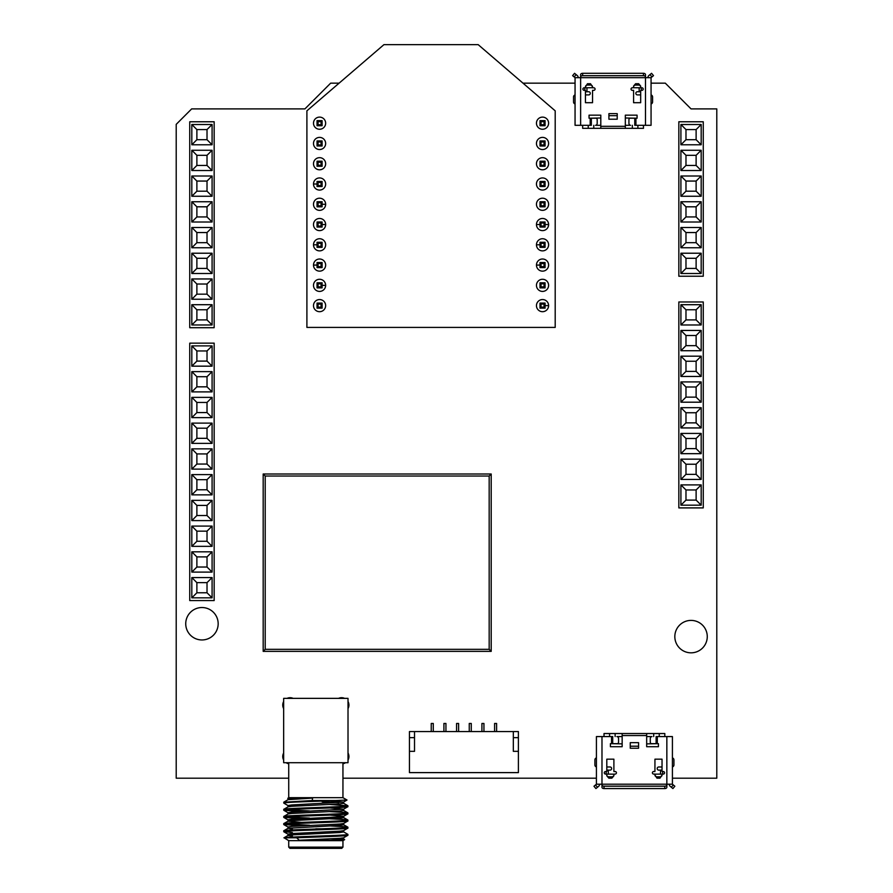 <?xml version="1.0" encoding="UTF-8"?>
<svg xmlns="http://www.w3.org/2000/svg" width="893" height="893" viewBox="0 0 893 893"><rect width="100%" height="100%" fill="white"/><g stroke="black" fill="none" stroke-linecap="round" stroke-linejoin="round"><path stroke-width="1.34" d="M344.62 698.359A7.345 7.345 0 0 0 338.536 698.359M293.138 698.359A7.345 7.345 0 0 0 287.055 698.359M283.661 701.496A7.345 7.345 0 0 0 283.661 708.595M283.661 752.989A7.345 7.345 0 0 0 283.661 760.077M286.117 762.711A7.345 7.345 0 0 0 288.729 763.749M201.952 607.53A16.219 16.219 0 0 0 185.733 623.738A16.219 16.219 0 0 0 201.952 639.957A16.219 16.219 0 0 0 218.171 623.738A16.219 16.219 0 0 0 201.952 607.53M691.048 620.401A16.219 16.219 0 0 0 674.829 636.609A16.219 16.219 0 0 0 691.048 652.828A16.219 16.219 0 0 0 707.267 636.609A16.219 16.219 0 0 0 691.048 620.401M672.418 778.194L716.789 778.194L716.789 108.901L691.048 108.901L665.307 83.161L651.064 83.161M339.106 83.161L330.667 83.161L304.915 108.901L191.66 108.901L176.211 124.35L176.211 778.194L288.729 778.194M342.945 778.194L596.412 778.194M575.059 83.161L523.008 83.161M348.013 708.595A7.345 7.345 0 0 0 348.013 701.496M342.945 763.749A7.345 7.345 0 0 0 345.546 762.711M348.013 760.077A7.345 7.345 0 0 0 348.013 752.989M633.583 87.704L632.311 87.804A1.261 1.261 0 0 0 631.05 89.066A1.261 1.261 0 0 0 632.311 90.338L633.583 90.338L633.583 102.695L640.672 102.695L640.672 90.338L641.944 90.338A1.261 1.261 0 0 0 643.206 89.066A1.261 1.261 0 0 0 641.944 87.804L633.583 87.704L633.583 86.063L635.615 83.719L638.651 83.719L640.672 86.063L640.672 87.704M600.799 115.164L600.799 126.315L625.323 126.315L625.323 115.164L637.077 115.164L637.077 118.211L635.939 118.211L635.939 125.299L645.494 125.299L645.494 77.669L580.629 77.669L580.629 125.299L590.184 125.299L590.184 118.211L589.045 118.211L589.045 115.164L600.799 115.164M592.539 87.704L584.178 87.804A1.261 1.261 0 0 0 582.906 89.066A1.261 1.261 0 0 0 584.178 90.338L585.44 90.338L585.44 102.695L592.539 102.695L592.539 90.338L593.8 90.338A1.261 1.261 0 0 0 595.073 89.066A1.261 1.261 0 0 0 593.8 87.804L592.539 87.804L592.539 86.822A2.032 1.753 180 0 0 590.507 85.069L590.507 83.719L587.471 83.719L587.471 85.069A2.032 1.753 180 0 0 585.44 86.822L587.471 83.719M590.507 83.719L592.539 86.822M617.219 113.645L617.219 119.215L608.903 119.215L608.903 113.645L617.219 113.645M585.44 94.892L588.733 94.892A1.518 1.518 0 0 0 590.262 93.374L590.262 93.274A1.518 1.518 0 0 0 588.733 91.756L585.44 91.756M640.672 91.756L637.379 91.756A1.518 1.518 0 0 0 635.861 93.274L635.861 93.374A1.518 1.518 0 0 0 637.379 94.892L640.672 94.892M648.028 77.669L648.028 77.189A2.032 2.032 0 0 1 648.753 75.626L651.555 73.304L653.497 75.648L651.064 77.669L651.064 125.299L645.494 125.299M625.323 126.315L625.323 128.335L600.799 128.335L600.799 126.315M580.629 125.299L575.059 125.299L575.059 77.669L572.625 75.648L574.567 73.304L577.358 75.626A2.032 2.032 0 0 1 578.095 77.189L578.095 77.669M651.064 103.956A2.032 2.032 0 0 0 652.582 101.992L652.582 96.924A2.032 2.032 0 0 0 651.064 94.959M575.059 94.959A2.032 2.032 0 0 0 573.54 96.924L573.54 101.992A2.032 2.032 0 0 0 575.059 103.956M635.939 125.299L634.767 125.299L634.767 118.211L630.168 118.211A1.518 1.25 -90 0 0 628.929 119.729L628.929 123.267A2.032 1.663 -90 0 0 630.581 125.299L625.323 125.299M632.344 125.299L632.344 128.335L625.323 128.335M600.799 117.999L589.045 118.211M625.323 117.999L637.077 118.211M643.462 75.682L643.462 73.304A2.032 1.261 0 0 1 645.494 74.577L645.494 76.954A2.032 1.261 180 0 0 643.462 75.682L582.66 75.682A2.032 1.261 180 0 0 580.629 76.954L580.629 77.669L575.059 77.669M651.064 77.669L645.494 77.669L645.494 76.954M600.799 125.299L595.531 125.299A2.032 1.663 90 0 0 597.194 123.267L597.194 119.729A1.518 1.25 90 0 0 595.955 118.211L591.345 118.211L591.345 125.299L590.184 125.299M590.184 118.211L591.345 118.211M634.767 118.211L635.939 118.211M580.629 76.954L580.629 74.577A2.032 1.261 0 0 1 582.66 73.304L582.66 75.682M643.462 73.304L582.66 73.304M574.567 73.304L572.625 75.648M588.23 125.299L588.23 128.335L582.66 128.335L582.66 125.299M643.462 125.299L643.462 128.335L637.892 128.335L637.892 125.299M588.23 128.335L600.799 128.335M632.344 128.335L637.892 128.335M593.778 125.299L593.778 128.335M590.507 85.069L587.471 85.069M585.44 87.704L585.44 86.822M635.615 83.719L635.615 85.069L638.651 85.069L638.651 83.719M635.615 85.069A2.032 1.753 180 0 0 633.583 86.822M640.672 86.822A2.032 1.753 180 0 0 638.651 85.069M608.903 115.677L617.219 115.677M613.893 774.175L615.165 774.075A1.261 1.261 0 0 0 616.427 772.813A1.261 1.261 0 0 0 615.165 771.541L613.893 771.541L613.893 759.173L606.805 759.173L606.805 771.541L605.532 771.541A1.261 1.261 0 0 0 604.271 772.813A1.261 1.261 0 0 0 605.532 774.075L613.893 774.175L613.893 775.816L611.872 778.16L608.825 778.16L606.805 775.816L606.805 774.175M646.677 746.715L646.677 735.564L622.153 735.564L622.153 746.715L610.399 746.715L610.399 743.668L611.549 743.668L611.549 736.58L601.982 736.58L601.982 784.21L666.848 784.21L666.848 736.58L657.293 736.58L657.293 743.668L658.431 743.668L658.431 746.715L646.677 746.715M654.937 774.175L663.298 774.075A1.261 1.261 0 0 0 664.571 772.813A1.261 1.261 0 0 0 663.298 771.541L662.037 771.541L662.037 759.173L654.937 759.173L654.937 771.541L653.676 771.541A1.261 1.261 0 0 0 652.403 772.813A1.261 1.261 0 0 0 653.676 774.075L654.937 774.075L654.937 775.057A2.032 1.753 0 0 0 656.969 776.81L656.969 778.16L660.005 778.16L660.005 776.81A2.032 1.753 0 0 0 662.037 775.057L660.005 778.16M656.969 778.16L654.937 775.057M630.257 748.234L630.257 742.663L638.573 742.663L638.573 748.234L630.257 748.234M662.037 766.987L658.744 766.987A1.518 1.518 0 0 0 657.215 768.505L657.215 768.605A1.518 1.518 0 0 0 658.744 770.123L662.037 770.123M606.805 770.123L610.098 770.123A1.518 1.518 0 0 0 611.616 768.605L611.616 768.505A1.518 1.518 0 0 0 610.098 766.987L606.805 766.987M599.449 784.21L599.449 784.69A2.032 2.032 0 0 1 598.723 786.242L595.921 788.564L593.979 786.231L596.412 784.21L596.412 736.58L601.982 736.58M622.153 735.564L622.153 733.533L646.677 733.533L646.677 735.564M666.848 736.58L672.418 736.58L672.418 784.21L674.851 786.231L672.909 788.564L670.118 786.242A2.032 2.032 0 0 1 669.382 784.69L669.382 784.21M596.412 757.923A2.032 2.032 0 0 0 594.894 759.887L594.894 764.955A2.032 2.032 0 0 0 596.412 766.92M672.418 766.92A2.032 2.032 0 0 0 673.936 764.955L673.936 759.887A2.032 2.032 0 0 0 672.418 757.923M611.549 736.58L612.71 736.58L612.71 743.668L617.309 743.668A1.518 1.25 90 0 0 618.548 742.15L618.548 738.6A2.032 1.663 90 0 0 616.896 736.58L622.153 736.58M615.132 736.58L615.132 733.533L622.153 733.533M646.677 743.869L658.431 743.668M622.153 743.869L610.399 743.668M604.014 786.186L604.014 788.564A2.032 1.261 180 0 1 601.982 787.302L601.982 784.925A2.032 1.261 0 0 0 604.014 786.186L664.816 786.186A2.032 1.261 0 0 0 666.848 784.925L666.848 784.21L672.418 784.21M596.412 784.21L601.982 784.21L601.982 784.925M646.677 736.58L651.946 736.58A2.032 1.663 -90 0 0 650.283 738.6L650.283 742.15A1.518 1.25 -90 0 0 651.533 743.668L656.132 743.668L656.132 736.58L657.293 736.58M657.293 743.668L656.132 743.668M612.71 743.668L611.549 743.668M666.848 784.925L666.848 787.302A2.032 1.261 180 0 1 664.816 788.564L664.816 786.186M604.014 788.564L664.816 788.564M659.246 736.58L659.246 733.533L664.816 733.533L664.816 736.58M604.014 736.58L604.014 733.533L609.584 733.533L609.584 736.58M659.246 733.533L646.677 733.533M615.132 733.533L609.584 733.533M653.698 736.58L653.698 733.533M656.969 776.81L660.005 776.81M662.037 774.175L662.037 775.057M611.872 778.16L611.872 776.81L608.825 776.81L608.825 778.16M611.872 776.81A2.032 1.753 0 0 0 613.893 775.057M606.805 775.057A2.032 1.753 0 0 0 608.825 776.81M638.573 746.202L630.257 746.202M409.452 772.612L409.452 751.337L414.519 751.337L414.519 731.568L513.33 731.568L513.33 751.337L518.398 751.337L518.398 772.612L409.452 772.612M414.519 731.568L409.452 731.568L409.452 751.337M518.398 751.337L518.398 731.568L513.33 731.568M414.519 737.651L409.452 737.651M518.398 737.651L513.33 737.651M483.939 731.568L483.939 723.464L481.919 723.464L481.919 731.568M471.27 731.568L471.27 723.464L469.249 723.464L469.249 731.568M458.611 731.568L458.611 723.464L456.58 723.464L456.58 731.568M445.942 731.568L445.942 723.464L443.91 723.464L443.91 731.568M433.272 731.568L433.272 723.464L431.241 723.464L431.241 731.568M496.608 731.568L496.608 723.464L494.588 723.464L494.588 731.568M342.945 762.711L342.945 797.672L288.729 797.672L288.729 762.711M288.729 797.672L288.093 798.476M342.945 797.672L347.009 800.028L335.679 800.541L312.182 800.541L312.662 798.085L287.758 798.242M347.009 800.028L343.571 802.059L329.964 800.787M343.649 837.768L343.649 839.074L330.298 840.246L299.222 840.246L339.92 838.315L343.571 837.813L347.89 835.268C349.096 836.116 316.457 836.92 296.688 837.79L284.086 837.79C287.233 836.674 349.978 835.513 347.89 834.375L343.571 831.841M343.649 830.613L343.649 831.93L339.92 832.522L291.743 834.91L288.015 835.502L292.368 836.138M288.015 835.502L288.015 834.14L291.743 833.549L339.92 831.16L343.571 830.657L347.89 828.112C349.9 829.307 281.775 830.501 283.773 831.696L283.84 830.724L288.093 828.269L292.368 828.994M343.649 823.458L343.649 824.775L339.92 825.378L288.093 828.269M288.015 828.347L288.015 826.996L291.743 826.393L339.92 824.016L343.571 823.502L347.89 820.968C349.9 822.163 281.775 823.346 283.773 824.54L283.84 823.58L288.093 821.114L291.743 820.6L339.92 818.222L343.649 817.631L343.649 816.314M288.015 821.203L301.7 822.386M288.015 821.158L288.015 819.841L291.743 819.249L339.92 816.861L343.571 816.358L347.89 813.813C349.9 815.008 281.775 816.202 283.773 817.396L283.84 816.425L288.093 813.958L291.743 813.456L339.92 811.067L343.649 810.476L343.649 809.158M288.015 814.003L288.015 812.697L291.743 812.094L343.571 809.203L329.964 807.942M343.649 801.97L343.649 803.32L339.92 803.923L291.743 806.301L288.093 806.814L283.773 809.348C281.775 808.154 349.9 806.971 347.89 805.776L329.964 804.504M288.015 806.859L288.015 805.542L291.743 804.95L343.571 802.059M343.649 816.269L329.964 815.086M322.172 801.791L338.748 802.651M347.89 835.268L347.89 834.375M347.89 828.112L347.835 827.152L343.604 826.628L329.964 825.958M283.773 830.803C281.775 829.608 349.9 828.425 347.89 827.231M347.89 820.968L347.835 819.997L343.604 819.484L329.964 818.803M283.773 823.659C281.775 822.464 349.9 821.27 347.89 820.075M347.89 813.813L347.835 812.853L343.604 812.329L329.964 811.659M283.773 816.503C281.775 815.309 349.9 814.126 347.89 812.931M283.773 809.348L283.773 810.241C281.775 809.047 349.9 807.864 347.89 806.669L343.571 809.203M347.89 806.669L347.89 805.776M283.773 831.696L292.368 832.533M283.773 824.54L301.7 825.813M309.503 825.221L286.084 824.094M283.773 817.396L301.7 818.658M309.503 818.077L286.084 816.95M283.773 810.241L301.7 811.514M309.503 810.922L286.084 809.795M335.679 800.541C316.044 801.423 282.545 802.227 283.773 803.086L288.093 805.631M283.773 803.086L283.84 802.126L288.093 799.659L312.662 798.085M288.729 847.133L289.946 848.35L341.729 848.35L342.945 847.133L288.729 847.133L288.729 840.648L284.086 837.79M342.945 847.133L342.945 840.648L288.729 840.648M315.832 828.793L322.451 828.793M283.661 762.711L348.013 762.711L348.013 698.359L283.661 698.359L283.661 762.711M296.688 837.79L299.222 840.246M288.015 799.704L288.015 798.387L288.964 798.085M283.773 802.204L312.182 800.541M330.298 840.246L344.653 839.654L343.571 838.985M306.902 110.832L306.902 327.407L555.2 327.407L555.2 110.832L478.179 44.65L383.934 44.65L307.259 110.52M317.037 303.084L322.105 303.084L322.105 308.152L317.037 308.152L317.037 303.084L318.053 304.1L321.089 304.1L322.105 303.084M321.089 304.1L321.089 307.136L322.105 308.152M321.089 307.136L318.053 307.136L317.037 308.152M318.053 307.136L318.053 304.1M317.037 282.813L322.105 282.813L322.105 287.881L317.037 287.881L317.037 282.813L318.053 283.829L321.089 283.829L322.105 282.813M317.037 262.542L322.105 262.542L322.105 267.61L317.037 267.61L317.037 262.542L318.053 263.558L321.089 263.558L322.105 262.542M317.037 242.271L322.105 242.271L322.105 247.339L317.037 247.339L317.037 242.271L318.053 243.287L321.089 243.287L322.105 242.271M317.037 222L322.105 222L322.105 227.068L317.037 227.068L317.037 222L318.053 223.016L321.089 223.016L322.105 222M317.037 201.74L322.105 201.74L322.105 206.808L317.037 206.808L317.037 201.74L318.053 202.744L321.089 202.744L322.105 201.74M317.037 181.469L322.105 181.469L322.105 186.537L317.037 186.537L317.037 181.469L318.053 182.485L321.089 182.485L322.105 181.469M317.037 161.198L322.105 161.198L322.105 166.265L317.037 166.265L317.037 161.198L318.053 162.213L321.089 162.213L322.105 161.198M317.037 140.927L322.105 140.927L322.105 145.994L317.037 145.994L317.037 140.927L318.053 141.942L321.089 141.942L322.105 140.927M317.037 120.655L322.105 120.655L322.105 125.723L317.037 125.723L317.037 120.655L318.053 121.671L321.089 121.671L322.105 120.655M321.089 283.829L321.089 286.865L322.105 287.881M321.089 286.865L318.053 286.865L317.037 287.881M318.053 286.865L318.053 283.829M321.089 263.558L321.089 266.594L322.105 267.61M321.089 266.594L318.053 266.594L317.037 267.61M318.053 266.594L318.053 263.558M321.089 243.287L321.089 246.323L322.105 247.339M321.089 246.323L318.053 246.323L317.037 247.339M318.053 246.323L318.053 243.287M321.089 223.016L321.089 226.063L322.105 227.068M321.089 226.063L318.053 226.063L317.037 227.068M318.053 226.063L318.053 223.016M321.089 202.744L321.089 205.792L322.105 206.808M321.089 205.792L318.053 205.792L317.037 206.808M318.053 205.792L318.053 202.744M321.089 182.485L321.089 185.521L322.105 186.537M321.089 185.521L318.053 185.521L317.037 186.537M318.053 185.521L318.053 182.485M321.089 162.213L321.089 165.25L322.105 166.265M321.089 165.25L318.053 165.25L317.037 166.265M318.053 165.25L318.053 162.213M321.089 141.942L321.089 144.979L322.105 145.994M321.089 144.979L318.053 144.979L317.037 145.994M318.053 144.979L318.053 141.942M321.089 121.671L321.089 124.719L322.105 125.723M321.089 124.719L318.053 124.719L317.037 125.723M318.053 124.719L318.053 121.671M548.603 305.618A6.072 6.072 0 0 0 542.531 299.546A6.072 6.072 0 0 0 536.459 305.618A6.072 6.072 0 0 0 542.531 311.69A6.072 6.072 0 0 0 548.603 305.618L545.065 305.618M548.603 285.347A6.072 6.072 0 0 0 542.531 279.275A6.072 6.072 0 0 0 536.459 285.347A6.072 6.072 0 0 0 542.531 291.419A6.072 6.072 0 0 0 548.603 285.347M548.603 265.076A6.072 6.072 0 0 0 542.531 259.003A6.072 6.072 0 0 0 536.459 265.076A6.072 6.072 0 0 0 542.531 271.148A6.072 6.072 0 0 0 548.603 265.076M548.603 244.805A6.072 6.072 0 0 0 542.531 238.732A6.072 6.072 0 0 0 536.459 244.805A6.072 6.072 0 0 0 542.531 250.877A6.072 6.072 0 0 0 548.603 244.805M548.603 224.534A6.072 6.072 0 0 0 542.531 218.461A6.072 6.072 0 0 0 536.459 224.534A6.072 6.072 0 0 0 542.531 230.617A6.072 6.072 0 0 0 548.603 224.534L545.065 224.534M548.603 204.274A6.072 6.072 0 0 0 542.531 198.201A6.072 6.072 0 0 0 536.459 204.274A6.072 6.072 0 0 0 542.531 210.346A6.072 6.072 0 0 0 548.603 204.274M548.603 184.003A6.072 6.072 0 0 0 542.531 177.93A6.072 6.072 0 0 0 536.459 184.003A6.072 6.072 0 0 0 542.531 190.075A6.072 6.072 0 0 0 548.603 184.003M548.603 163.732A6.072 6.072 0 0 0 542.531 157.659A6.072 6.072 0 0 0 536.459 163.732A6.072 6.072 0 0 0 542.531 169.804A6.072 6.072 0 0 0 548.603 163.732M548.603 143.46A6.072 6.072 0 0 0 542.531 137.388A6.072 6.072 0 0 0 536.459 143.46A6.072 6.072 0 0 0 542.531 149.533A6.072 6.072 0 0 0 548.603 143.46M548.603 123.189A6.072 6.072 0 0 0 542.531 117.117A6.072 6.072 0 0 0 536.459 123.189A6.072 6.072 0 0 0 542.531 129.262A6.072 6.072 0 0 0 548.603 123.189M325.644 123.189A6.072 6.072 0 0 0 319.571 117.117A6.072 6.072 0 0 0 313.499 123.189A6.072 6.072 0 0 0 319.571 129.262A6.072 6.072 0 0 0 325.644 123.189M325.644 143.46A6.072 6.072 0 0 0 319.571 137.388A6.072 6.072 0 0 0 313.499 143.46A6.072 6.072 0 0 0 319.571 149.533A6.072 6.072 0 0 0 325.644 143.46M325.644 163.732A6.072 6.072 0 0 0 319.571 157.659A6.072 6.072 0 0 0 313.499 163.732A6.072 6.072 0 0 0 319.571 169.804A6.072 6.072 0 0 0 325.644 163.732M325.644 184.003A6.072 6.072 0 0 0 319.571 177.93A6.072 6.072 0 0 0 313.499 184.003A6.072 6.072 0 0 0 319.571 190.075A6.072 6.072 0 0 0 325.644 184.003M325.644 204.274A6.072 6.072 0 0 0 319.571 198.201A6.072 6.072 0 0 0 313.499 204.274A6.072 6.072 0 0 0 319.571 210.346A6.072 6.072 0 0 0 325.644 204.274L322.105 204.274M325.644 224.534A6.072 6.072 0 0 0 319.571 218.461A6.072 6.072 0 0 0 313.499 224.534A6.072 6.072 0 0 0 319.571 230.617A6.072 6.072 0 0 0 325.644 224.534L322.105 224.534M325.644 244.805A6.072 6.072 0 0 0 319.571 238.732A6.072 6.072 0 0 0 313.499 244.805A6.072 6.072 0 0 0 319.571 250.877A6.072 6.072 0 0 0 325.644 244.805M325.644 265.076A6.072 6.072 0 0 0 319.571 259.003A6.072 6.072 0 0 0 313.499 265.076A6.072 6.072 0 0 0 319.571 271.148A6.072 6.072 0 0 0 325.644 265.076M325.644 285.347A6.072 6.072 0 0 0 319.571 279.275A6.072 6.072 0 0 0 313.499 285.347A6.072 6.072 0 0 0 319.571 291.419A6.072 6.072 0 0 0 325.644 285.347L322.105 285.347M325.644 305.618A6.072 6.072 0 0 0 319.571 299.546A6.072 6.072 0 0 0 313.499 305.618A6.072 6.072 0 0 0 319.571 311.69A6.072 6.072 0 0 0 325.644 305.618M539.997 303.084L545.065 303.084L545.065 308.152L539.997 308.152L539.997 303.084L541.013 304.1L544.06 304.1L545.065 303.084M544.06 304.1L544.06 307.136L545.065 308.152M544.06 307.136L541.013 307.136L539.997 308.152M541.013 307.136L541.013 304.1M539.997 282.813L545.065 282.813L545.065 287.881L539.997 287.881L539.997 282.813L541.013 283.829L544.06 283.829L545.065 282.813M539.997 262.542L545.065 262.542L545.065 267.61L539.997 267.61L539.997 262.542L541.013 263.558L544.06 263.558L545.065 262.542M539.997 242.271L545.065 242.271L545.065 247.339L539.997 247.339L539.997 242.271L541.013 243.287L544.06 243.287L545.065 242.271M539.997 222L545.065 222L545.065 227.068L539.997 227.068L539.997 222L541.013 223.016L544.06 223.016L545.065 222M539.997 201.74L545.065 201.74L545.065 206.808L539.997 206.808L539.997 201.74L541.013 202.744L544.06 202.744L545.065 201.74M539.997 181.469L545.065 181.469L545.065 186.537L539.997 186.537L539.997 181.469L541.013 182.485L544.06 182.485L545.065 181.469M539.997 161.198L545.065 161.198L545.065 166.265L539.997 166.265L539.997 161.198L541.013 162.213L544.06 162.213L545.065 161.198M539.997 140.927L545.065 140.927L545.065 145.994L539.997 145.994L539.997 140.927L541.013 141.942L544.06 141.942L545.065 140.927M539.997 120.655L545.065 120.655L545.065 125.723L539.997 125.723L539.997 120.655L541.013 121.671L544.06 121.671L545.065 120.655M544.06 283.829L544.06 286.865L545.065 287.881M544.06 286.865L541.013 286.865L539.997 287.881M541.013 286.865L541.013 283.829M544.06 263.558L544.06 266.594L545.065 267.61M544.06 266.594L541.013 266.594L539.997 267.61M541.013 266.594L541.013 263.558M544.06 243.287L544.06 246.323L545.065 247.339M544.06 246.323L541.013 246.323L539.997 247.339M541.013 246.323L541.013 243.287M544.06 223.016L544.06 226.063L545.065 227.068M544.06 226.063L541.013 226.063L539.997 227.068M541.013 226.063L541.013 223.016M544.06 202.744L544.06 205.792L545.065 206.808M544.06 205.792L541.013 205.792L539.997 206.808M541.013 205.792L541.013 202.744M544.06 182.485L544.06 185.521L545.065 186.537M544.06 185.521L541.013 185.521L539.997 186.537M541.013 185.521L541.013 182.485M544.06 162.213L544.06 165.25L545.065 166.265M544.06 165.25L541.013 165.25L539.997 166.265M541.013 165.25L541.013 162.213M544.06 141.942L544.06 144.979L545.065 145.994M544.06 144.979L541.013 144.979L539.997 145.994M541.013 144.979L541.013 141.942M544.06 121.671L544.06 124.719L545.065 125.723M544.06 124.719L541.013 124.719L539.997 125.723M541.013 124.719L541.013 121.671M263.178 651.354L263.178 474.004L491.206 474.004L491.206 651.354L263.178 651.354L265.21 649.323L489.174 649.323L491.206 651.354M263.178 474.004L265.21 476.025L265.21 649.323M491.206 474.004L489.174 476.025L265.21 476.025M214.164 343.158L189.74 343.158L189.74 600.576L214.164 600.576L214.164 343.158M191.816 366.163L191.816 345.892L212.088 345.892L212.088 366.163L191.816 366.163L196.884 361.096L207.02 361.096L207.02 350.96L196.884 350.96L196.884 361.096M191.816 371.633L212.088 371.633L212.088 391.904L191.816 391.904L191.816 371.633L196.884 376.701L196.884 386.836L207.02 386.836L207.02 376.701L196.884 376.701M212.088 397.374L212.088 417.645L191.816 417.645L191.816 397.374L212.088 397.374L207.02 402.442L196.884 402.442L196.884 412.577L207.02 412.577L212.088 417.645M212.088 423.115L212.088 443.386L191.816 443.386L191.816 423.115L212.088 423.115L207.02 428.182L196.884 428.182L196.884 438.318L207.02 438.318L212.088 443.386M212.088 448.855L212.088 469.126L191.816 469.126L191.816 448.855L212.088 448.855L207.02 453.923L196.884 453.923L196.884 464.059L207.02 464.059L212.088 469.126M212.088 474.596L212.088 494.867L191.816 494.867L191.816 474.596L212.088 474.596L207.02 479.664L196.884 479.664L196.884 489.799L207.02 489.799L212.088 494.867M212.088 500.348L212.088 520.608L191.816 520.608L191.816 500.348L212.088 500.348L207.02 505.405L196.884 505.405L196.884 515.54L207.02 515.54L212.088 520.608M212.088 526.089L212.088 546.349L191.816 546.349L191.816 526.089L212.088 526.089L207.02 531.156L196.884 531.156L196.884 541.281L207.02 541.281L212.088 546.349M212.088 551.829L212.088 572.1L191.816 572.1L191.816 551.829L212.088 551.829L207.02 556.897L196.884 556.897L196.884 567.033L207.02 567.033L212.088 572.1M212.088 577.57L212.088 597.841L191.816 597.841L191.816 577.57L212.088 577.57L207.02 582.638L196.884 582.638L196.884 592.773L207.02 592.773L212.088 597.841M207.02 361.096L212.088 366.163M207.02 350.96L212.088 345.892M191.816 345.892L196.884 350.96M207.02 386.836L212.088 391.904M207.02 376.701L212.088 371.633M191.816 391.904L196.884 386.836M191.816 397.374L196.884 402.442M191.816 417.645L196.884 412.577M207.02 412.577L207.02 402.442M191.816 423.115L196.884 428.182M191.816 443.386L196.884 438.318M207.02 438.318L207.02 428.182M191.816 448.855L196.884 453.923M191.816 469.126L196.884 464.059M207.02 464.059L207.02 453.923M191.816 474.596L196.884 479.664M191.816 494.867L196.884 489.799M207.02 489.799L207.02 479.664M191.816 500.348L196.884 505.405M191.816 520.608L196.884 515.54M207.02 515.54L207.02 505.405M191.816 526.089L196.884 531.156M191.816 546.349L196.884 541.281M207.02 541.281L207.02 531.156M191.816 551.829L196.884 556.897M191.816 572.1L196.884 567.033M207.02 567.033L207.02 556.897M191.816 577.57L196.884 582.638M191.816 597.841L196.884 592.773M207.02 592.773L207.02 582.638M703.26 121.772L678.836 121.772L678.836 276.227L703.26 276.227L703.26 121.772M680.913 144.778L680.913 124.507L701.184 124.507L701.184 144.778L680.913 144.778L685.98 139.71L696.116 139.71L696.116 129.574L685.98 129.574L685.98 139.71M680.913 150.258L701.184 150.258L701.184 170.518L680.913 170.518L680.913 150.258L685.98 155.315L685.98 165.451L696.116 165.451L696.116 155.315L685.98 155.315M701.184 175.999L701.184 196.259L680.913 196.259L680.913 175.999L701.184 175.999L696.116 181.067L685.98 181.067L685.98 191.202L696.116 191.202L701.184 196.259M701.184 201.74L701.184 222.011L680.913 222.011L680.913 201.74L701.184 201.74L696.116 206.808L685.98 206.808L685.98 216.943L696.116 216.943L701.184 222.011M701.184 227.481L701.184 247.752L680.913 247.752L680.913 227.481L701.184 227.481L696.116 232.548L685.98 232.548L685.98 242.684L696.116 242.684L701.184 247.752M701.184 253.221L701.184 273.492L680.913 273.492L680.913 253.221L701.184 253.221L696.116 258.289L685.98 258.289L685.98 268.425L696.116 268.425L701.184 273.492M696.116 139.71L701.184 144.778M696.116 129.574L701.184 124.507M680.913 124.507L685.98 129.574M696.116 165.451L701.184 170.518M696.116 155.315L701.184 150.258M680.913 170.518L685.98 165.451M680.913 175.999L685.98 181.067M680.913 196.259L685.98 191.202M696.116 191.202L696.116 181.067M680.913 201.74L685.98 206.808M680.913 222.011L685.98 216.943M696.116 216.943L696.116 206.808M680.913 227.481L685.98 232.548M680.913 247.752L685.98 242.684M696.116 242.684L696.116 232.548M680.913 253.221L685.98 258.289M680.913 273.492L685.98 268.425M696.116 268.425L696.116 258.289M214.164 121.772L189.74 121.772L189.74 327.709L214.164 327.709L214.164 121.772M191.816 144.778L191.816 124.507L212.088 124.507L212.088 144.778L191.816 144.778L196.884 139.71L207.02 139.71L207.02 129.574L196.884 129.574L196.884 139.71M191.816 150.258L212.088 150.258L212.088 170.518L191.816 170.518L191.816 150.258L196.884 155.315L196.884 165.451L207.02 165.451L207.02 155.315L196.884 155.315M212.088 175.999L212.088 196.259L191.816 196.259L191.816 175.999L212.088 175.999L207.02 181.067L196.884 181.067L196.884 191.202L207.02 191.202L212.088 196.259M212.088 201.74L212.088 222.011L191.816 222.011L191.816 201.74L212.088 201.74L207.02 206.808L196.884 206.808L196.884 216.943L207.02 216.943L212.088 222.011M212.088 227.481L212.088 247.752L191.816 247.752L191.816 227.481L212.088 227.481L207.02 232.548L196.884 232.548L196.884 242.684L207.02 242.684L212.088 247.752M212.088 253.221L212.088 273.492L191.816 273.492L191.816 253.221L212.088 253.221L207.02 258.289L196.884 258.289L196.884 268.425L207.02 268.425L212.088 273.492M212.088 278.962L212.088 299.233L191.816 299.233L191.816 278.962L212.088 278.962L207.02 284.03L196.884 284.03L196.884 294.165L207.02 294.165L212.088 299.233M212.088 304.703L212.088 324.974L191.816 324.974L191.816 304.703L212.088 304.703L207.02 309.771L196.884 309.771L196.884 319.906L207.02 319.906L212.088 324.974M207.02 139.71L212.088 144.778M207.02 129.574L212.088 124.507M191.816 124.507L196.884 129.574M207.02 165.451L212.088 170.518M207.02 155.315L212.088 150.258M191.816 170.518L196.884 165.451M191.816 175.999L196.884 181.067M191.816 196.259L196.884 191.202M207.02 191.202L207.02 181.067M191.816 201.74L196.884 206.808M191.816 222.011L196.884 216.943M207.02 216.943L207.02 206.808M191.816 227.481L196.884 232.548M191.816 247.752L196.884 242.684M207.02 242.684L207.02 232.548M191.816 253.221L196.884 258.289M191.816 273.492L196.884 268.425M207.02 268.425L207.02 258.289M191.816 278.962L196.884 284.03M191.816 299.233L196.884 294.165M207.02 294.165L207.02 284.03M191.816 304.703L196.884 309.771M191.816 324.974L196.884 319.906M207.02 319.906L207.02 309.771M703.26 301.968L678.836 301.968L678.836 507.905L703.26 507.905L703.26 301.968M680.913 324.974L680.913 304.703L701.184 304.703L701.184 324.974L680.913 324.974L685.98 319.906L696.116 319.906L696.116 309.771L685.98 309.771L685.98 319.906M680.913 330.443L701.184 330.443L701.184 350.715L680.913 350.715L680.913 330.443L685.98 335.511L685.98 345.647L696.116 345.647L696.116 335.511L685.98 335.511M701.184 356.184L701.184 376.455L680.913 376.455L680.913 356.184L701.184 356.184L696.116 361.252L685.98 361.252L685.98 371.388L696.116 371.388L701.184 376.455M701.184 381.925L701.184 402.196L680.913 402.196L680.913 381.925L701.184 381.925L696.116 386.993L685.98 386.993L685.98 397.128L696.116 397.128L701.184 402.196M701.184 407.677L701.184 427.937L680.913 427.937L680.913 407.677L701.184 407.677L696.116 412.745L685.98 412.745L685.98 422.869L696.116 422.869L701.184 427.937M701.184 433.418L701.184 453.677L680.913 453.677L680.913 433.418L701.184 433.418L696.116 438.485L685.98 438.485L685.98 448.621L696.116 448.621L701.184 453.677M701.184 459.158L701.184 479.429L680.913 479.429L680.913 459.158L701.184 459.158L696.116 464.226L685.98 464.226L685.98 474.362L696.116 474.362L701.184 479.429M701.184 484.899L701.184 505.17L680.913 505.17L680.913 484.899L701.184 484.899L696.116 489.967L685.98 489.967L685.98 500.102L696.116 500.102L701.184 505.17M696.116 319.906L701.184 324.974M696.116 309.771L701.184 304.703M680.913 304.703L685.98 309.771M696.116 345.647L701.184 350.715M696.116 335.511L701.184 330.443M680.913 350.715L685.98 345.647M680.913 356.184L685.98 361.252M680.913 376.455L685.98 371.388M696.116 371.388L696.116 361.252M680.913 381.925L685.98 386.993M680.913 402.196L685.98 397.128M696.116 397.128L696.116 386.993M680.913 407.677L685.98 412.745M680.913 427.937L685.98 422.869M696.116 422.869L696.116 412.745M680.913 433.418L685.98 438.485M680.913 453.677L685.98 448.621M696.116 448.621L696.116 438.485M680.913 459.158L685.98 464.226M680.913 479.429L685.98 474.362M696.116 474.362L696.116 464.226M680.913 484.899L685.98 489.967M680.913 505.17L685.98 500.102M696.116 500.102L696.116 489.967M584.803 90.338L584.803 87.804M639.165 91.756L639.165 87.704M586.958 87.704L586.958 91.756M651.935 76.943L649.992 74.599M576.13 74.599L574.188 76.943M641.319 87.804L641.319 90.338M662.673 771.541L662.673 774.075M608.312 770.123L608.312 774.175M660.519 774.175L660.519 770.123M595.542 784.936L597.484 787.269M671.357 787.269L673.289 784.936M606.157 774.075L606.157 771.541M536.459 265.076L539.997 265.076M536.459 244.805L539.997 244.805M536.459 224.534L539.997 224.534M313.499 184.003L317.037 184.003M313.499 244.805L317.037 244.805M313.499 265.076L317.037 265.076M489.174 649.323L489.174 476.025M283.84 810.319L288.093 812.775M283.84 817.463L288.093 819.93M283.84 824.619L288.093 827.085M283.84 831.774L288.093 834.229M343.571 803.242L347.835 805.698M343.571 810.386L347.835 812.853M343.571 817.541L347.835 819.997M343.571 824.685L347.835 827.152M288.093 835.413L283.918 837.835M342.945 840.648L344.653 839.654M292.368 837.109L292.368 834.866"/></g></svg>
